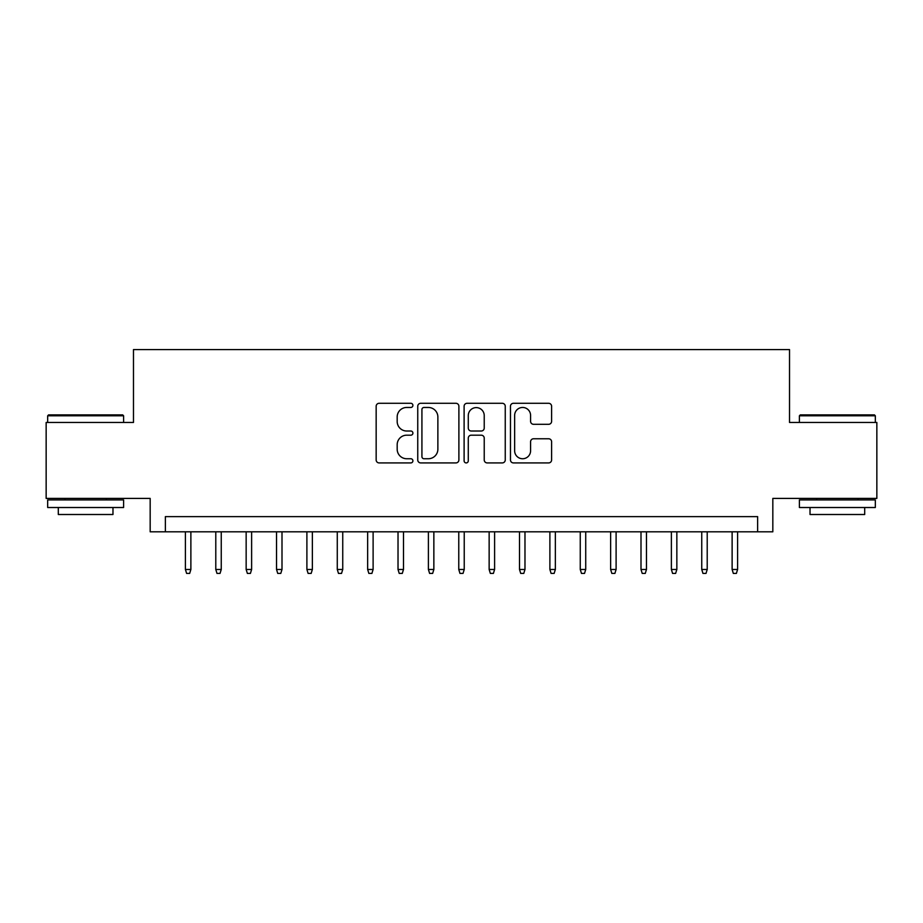 <?xml version="1.0" encoding="UTF-8"?>
<svg xmlns="http://www.w3.org/2000/svg" width="923" height="923" viewBox="0 0 923 923"><rect width="100%" height="100%" fill="white"/><g stroke="black" fill="none" stroke-linecap="round" stroke-linejoin="round"><path stroke-width="1.38" d="M412.904 405.37A2.088 2.088 0 0 0 410.816 403.293L379.145 403.293A2.977 2.977 0 0 0 376.157 406.27L376.157 459.931A2.977 2.977 0 0 0 379.145 462.919L410.816 462.919A2.088 2.088 0 0 0 412.904 460.831A2.088 2.088 0 0 0 410.816 458.743L406.72 458.743A9.542 9.542 0 0 1 397.178 449.201L397.178 444.724A9.542 9.542 0 0 1 406.72 435.183L410.816 435.183A2.088 2.088 0 0 0 412.904 433.106A2.088 2.088 0 0 0 410.816 431.018L406.72 431.018A9.542 9.542 0 0 1 397.178 421.476L397.178 417A9.542 9.542 0 0 1 406.72 407.458L410.816 407.458A2.088 2.088 0 0 0 412.904 405.37M548.631 424.303A2.977 2.977 0 0 0 551.608 421.326L551.608 406.27A2.977 2.977 0 0 0 548.631 403.293L513.453 403.293A2.977 2.977 0 0 0 510.465 406.27L510.465 459.931A2.977 2.977 0 0 0 513.453 462.919L548.631 462.919A2.977 2.977 0 0 0 551.608 459.931L551.608 441.748A2.977 2.977 0 0 0 548.631 438.771L533.575 438.771A2.977 2.977 0 0 0 530.587 441.748L530.587 450.77A7.972 7.972 0 0 1 522.614 458.743A7.972 7.972 0 0 1 514.642 450.77L514.642 415.442A7.972 7.972 0 0 1 522.614 407.458A7.972 7.972 0 0 1 530.587 415.442L530.587 421.326A2.977 2.977 0 0 0 533.575 424.303L548.631 424.303M757.633 531.81L772.828 531.81L772.828 498.408L876.85 498.408L876.85 422.469L789.523 422.469L789.523 349.575L133.477 349.575L133.477 422.469L46.15 422.469L46.15 498.408L150.172 498.408L150.172 531.81L757.633 531.81L757.633 516.626L165.367 516.626L165.367 531.81M458.893 406.27A2.977 2.977 0 0 0 455.904 403.293L420.726 403.293A2.977 2.977 0 0 0 417.75 406.27L417.75 459.931A2.977 2.977 0 0 0 420.726 462.919L455.904 462.919A2.977 2.977 0 0 0 458.893 459.931L458.893 406.27M467.096 403.293L502.274 403.293A2.977 2.977 0 0 1 505.25 406.27L505.25 459.931A2.977 2.977 0 0 1 502.274 462.919L487.217 462.919A2.977 2.977 0 0 1 484.229 459.931L484.229 438.171A2.977 2.977 0 0 0 481.252 435.183L471.261 435.183A2.977 2.977 0 0 0 468.284 438.171L468.284 460.831A2.088 2.088 0 0 1 466.196 462.919A2.088 2.088 0 0 1 464.107 460.831L464.107 406.27A2.977 2.977 0 0 1 467.096 403.293M424.015 407.458A2.088 2.088 0 0 0 421.926 409.547L421.926 456.654A2.088 2.088 0 0 0 424.015 458.743L428.33 458.743A9.542 9.542 0 0 0 437.871 449.201L437.871 417A9.542 9.542 0 0 0 428.33 407.458L424.015 407.458M484.229 415.581A7.972 7.972 0 0 0 476.256 407.608A7.972 7.972 0 0 0 468.284 415.581L468.284 428.03A2.977 2.977 0 0 0 471.261 431.018L481.252 431.018A2.977 2.977 0 0 0 484.229 428.03L484.229 415.581M190.876 569.479L189.665 573.425L186.631 573.425L185.408 569.479L190.876 569.479L190.876 531.81M185.408 569.479L185.408 531.81M48.584 414.877L122.69 414.877L123.601 415.788L47.673 415.788L48.584 414.877M85.631 507.512L47.673 507.512L47.673 499.92L123.601 499.92L123.601 507.512L85.631 507.512M112.975 507.512L112.975 514.503L58.299 514.503L58.299 507.512M800.31 414.877L874.416 414.877L875.327 415.788L799.399 415.788L800.31 414.877M837.369 507.512L799.399 507.512L799.399 499.92L875.327 499.92L875.327 507.512L837.369 507.512M864.701 507.512L864.701 514.503L810.025 514.503L810.025 507.512M221.255 569.479L220.032 573.425L216.997 573.425L215.786 569.479L221.255 569.479L221.255 531.81M215.786 569.479L215.786 531.81M251.621 569.479L250.41 573.425L247.376 573.425L246.153 569.479L251.621 569.479L251.621 531.81M246.153 569.479L246.153 531.81M282 569.479L280.777 573.425L277.742 573.425L276.531 569.479L282 569.479L282 531.81M276.531 569.479L276.531 531.81M312.366 569.479L311.155 573.425L308.12 573.425L306.898 569.479L312.366 569.479L312.366 531.81M306.898 569.479L306.898 531.81M342.745 569.479L341.522 573.425L338.487 573.425L337.276 569.479L342.745 569.479L342.745 531.81M337.276 569.479L337.276 531.81M373.111 569.479L371.9 573.425L368.865 573.425L367.642 569.479L373.111 569.479L373.111 531.81M367.642 569.479L367.642 531.81M403.489 569.479L402.278 573.425L399.232 573.425L398.021 569.479L403.489 569.479L403.489 531.81M398.021 569.479L398.021 531.81M433.856 569.479L432.645 573.425L429.61 573.425L428.399 569.479L433.856 569.479L433.856 531.81M428.399 569.479L428.399 531.81M464.234 569.479L463.023 573.425L459.977 573.425L458.766 569.479L464.234 569.479L464.234 531.81M458.766 569.479L458.766 531.81M494.601 569.479L493.39 573.425L490.355 573.425L489.144 569.479L494.601 569.479L494.601 531.81M489.144 569.479L489.144 531.81M524.979 569.479L523.768 573.425L520.722 573.425L519.511 569.479L524.979 569.479L524.979 531.81M519.511 569.479L519.511 531.81M555.358 569.479L554.135 573.425L551.1 573.425L549.889 569.479L555.358 569.479L555.358 531.81M549.889 569.479L549.889 531.81M585.724 569.479L584.513 573.425L581.478 573.425L580.255 569.479L585.724 569.479L585.724 531.81M580.255 569.479L580.255 531.81M616.103 569.479L614.88 573.425L611.845 573.425L610.634 569.479L616.103 569.479L616.103 531.81M610.634 569.479L610.634 531.81M646.469 569.479L645.258 573.425L642.223 573.425L641 569.479L646.469 569.479L646.469 531.81M641 569.479L641 531.81M676.847 569.479L675.624 573.425L672.59 573.425L671.379 569.479L676.847 569.479L676.847 531.81M671.379 569.479L671.379 531.81M707.214 569.479L706.003 573.425L702.968 573.425L701.745 569.479L707.214 569.479L707.214 531.81M701.745 569.479L701.745 531.81M737.592 569.479L736.369 573.425L733.335 573.425L732.124 569.479L737.592 569.479L737.592 531.81M732.124 569.479L732.124 531.81M47.673 422.469L47.673 415.788M64.979 499.92L64.979 498.408M106.283 499.92L106.283 498.408M123.601 422.469L123.601 415.788M799.399 422.469L799.399 415.788M816.717 499.92L816.717 498.408M858.021 499.92L858.021 498.408M875.327 422.469L875.327 415.788"/></g></svg>
